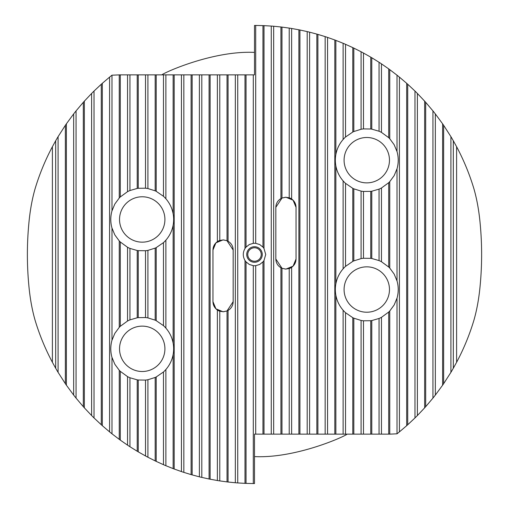 <?xml version="1.0" encoding="UTF-8"?>
<svg xmlns="http://www.w3.org/2000/svg" width="509" height="509" viewBox="0 0 509 509"><rect width="100%" height="100%" fill="white"/><g stroke="black" fill="none" stroke-linecap="round" stroke-linejoin="round"><path stroke-width="0.76" d="M66.386 123.814L73.652 113.94L73.652 395.06L66.386 385.186L66.386 123.814A229.05 229.05 0 0 0 65.349 125.322L65.349 383.678L58.09 372.346L58.09 136.654L65.349 125.322M66.386 385.186A229.05 229.05 0 0 1 65.349 383.678M84.354 101.157L91.614 93.465L91.614 415.535L84.354 407.843L84.354 101.157A229.05 229.05 0 0 0 83.317 102.315L83.317 406.685L76.057 398.102L76.057 110.898L83.317 102.315M84.354 407.843A229.05 229.05 0 0 1 83.317 406.685M102.322 83.317L109.581 77.126L109.581 431.874L102.322 425.683L102.322 83.317A229.05 229.05 0 0 0 101.278 84.24L101.278 424.76L94.019 417.934L94.019 91.066L101.278 84.24M102.322 425.683A229.05 229.05 0 0 1 101.278 424.76M120.283 371.335L127.543 376.615L127.543 445.146L120.283 440.107L120.283 371.335A31.437 31.437 0 0 1 119.246 370.272L119.246 439.35L111.986 433.814L111.986 357.433L114.849 364.285L119.246 370.272M127.543 191.664L120.283 196.951L120.283 74.855L127.543 74.855L127.543 191.664A31.437 31.437 0 0 1 129.948 190.525L129.948 74.855L137.214 74.855L137.214 188.432L129.948 190.525M120.283 241.985L127.543 247.272L127.543 321.014L120.283 326.294L120.283 241.985A31.437 31.437 0 0 1 119.246 240.929L119.246 327.357L114.849 333.344L111.986 340.203L111.986 228.083L114.849 234.935L119.246 240.929M120.283 440.107A229.05 229.05 0 0 1 119.246 439.35M120.283 196.951A31.437 31.437 0 0 0 119.246 198.007L114.849 204.001L111.986 210.853L111.986 75.186L120.283 74.855M119.246 74.855L119.246 198.007M120.283 326.294A31.437 31.437 0 0 0 119.246 327.357M129.948 377.761L137.214 379.854L137.214 451.241L129.948 446.73L129.948 377.761A31.437 31.437 0 0 1 127.543 376.615M138.251 380L145.51 380.083L145.51 455.956L138.251 451.858L138.251 380A31.437 31.437 0 0 1 137.214 379.854M145.51 188.203L138.251 188.285L138.251 74.855L145.51 74.855L145.51 188.203A31.437 31.437 0 0 1 147.915 188.553L147.915 74.855L155.175 74.855L155.175 190.824L147.915 188.553M138.251 250.657L145.51 250.733L145.51 317.546L138.251 317.629L138.251 250.657A31.437 31.437 0 0 1 137.214 250.504L137.214 317.775L129.948 319.868L129.948 248.411L137.214 250.504M138.251 451.858A229.05 229.05 0 0 1 137.214 451.241M138.251 188.285A31.437 31.437 0 0 0 137.214 188.432M137.214 74.855L138.251 74.855M138.251 317.629A31.437 31.437 0 0 0 137.214 317.775M147.915 379.733L155.175 377.462L155.175 460.893L147.915 457.241L147.915 379.733A31.437 31.437 0 0 1 145.51 380.083M156.212 376.965L163.472 371.984L163.472 464.685L156.212 461.389L156.212 376.965A31.437 31.437 0 0 1 155.175 377.462M163.472 196.302L156.212 191.314L156.212 74.855L163.472 74.855L163.472 196.302A31.437 31.437 0 0 1 165.877 198.764L165.877 74.855L173.143 74.855L173.143 213.78C172.067 208.124 169.643 203.123 165.877 198.764M156.212 247.622L163.472 242.634L163.472 325.645L156.212 320.664L156.212 247.622A31.437 31.437 0 0 1 155.175 248.112L155.175 320.167L147.915 317.896L147.915 250.39L155.175 248.112M156.212 461.389A229.05 229.05 0 0 1 155.175 460.893M156.212 191.314A31.437 31.437 0 0 0 155.175 190.824M155.175 74.855L156.212 74.855M156.212 320.664A31.437 31.437 0 0 0 155.175 320.167M165.877 369.515C169.643 365.163 172.067 360.156 173.143 354.499L173.143 468.611L165.877 465.71L165.877 369.515A31.437 31.437 0 0 1 163.472 371.984M174.18 74.855L181.439 74.855L181.439 471.582L174.18 469.005L174.18 74.855L173.143 74.855M173.143 225.156L173.143 343.13C172.067 337.473 169.643 332.466 165.877 328.114L165.877 240.172C169.643 235.813 172.067 230.812 173.143 225.156A31.437 31.437 0 0 0 173.143 213.78M173.143 354.499A31.437 31.437 0 0 0 173.143 343.13M174.18 469.005A229.05 229.05 0 0 1 173.143 468.611M192.141 74.855L199.401 74.855L199.401 476.825L192.141 474.897L192.141 74.855L191.104 74.855L191.104 474.604L183.844 472.377L183.844 74.855L191.104 74.855M192.141 474.897A229.05 229.05 0 0 1 191.104 474.604M209.072 479.001L201.812 477.41L201.812 74.855L209.072 74.855L209.072 479.001A229.05 229.05 0 0 0 210.109 479.204L210.109 74.855L217.368 74.855L217.368 241.66C214.524 243.722 213.055 246.502 212.959 250.008L212.959 301.659C213.055 305.165 214.524 307.945 217.368 310.006L217.368 480.521L210.109 479.204M219.773 311.215L223.426 311.756L227.033 310.948L227.033 481.896L219.773 480.903L219.773 311.215A10.104 10.104 0 0 1 217.368 310.006M227.033 240.719L223.426 239.911L219.773 240.452L219.773 74.855L227.033 74.855L227.033 240.719A10.104 10.104 0 0 1 228.07 241.234L228.07 74.855L235.33 74.855L235.33 482.748L228.07 482.023A229.05 229.05 0 0 1 227.033 481.896M227.033 310.948A10.104 10.104 0 0 0 228.07 310.433C231.334 308.416 233.033 305.489 233.167 301.659L233.167 250.008C233.033 246.178 231.334 243.251 228.07 241.234M228.07 482.023L228.07 310.433M227.033 74.855L228.07 74.855M245.001 248.519C242.717 252.509 242.717 256.491 245.001 260.481L245.001 483.353L237.741 482.933L237.741 74.855L245.001 74.855L245.001 248.519A11.23 11.23 0 0 1 246.038 247.119L246.038 74.855L253.297 74.855L253.297 243.334L249.308 244.543L246.038 247.119M246.038 261.88L249.308 264.457L253.297 265.666L253.297 483.55L246.038 483.391L246.038 261.88A11.23 11.23 0 0 1 245.001 260.481M246.038 483.391A229.05 229.05 0 0 1 245.001 483.353M245.001 74.855L246.038 74.855M52.395 362.287L52.395 146.713L55.685 140.764L55.685 368.236L52.395 362.287C45.193 348.76 39.397 334.648 35.006 319.964C31.965 309.294 29.872 297.377 28.733 284.219C26.926 264.406 26.926 244.594 28.733 224.781C29.872 211.623 31.965 199.706 35.006 189.036C39.397 174.352 45.193 160.24 52.395 146.713M209.072 74.855L210.109 74.855M111.986 228.083A31.437 31.437 0 0 1 111.986 210.853M165.877 240.172A31.437 31.437 0 0 1 163.472 242.634M147.915 250.39A31.437 31.437 0 0 1 145.51 250.733M129.948 248.411A31.437 31.437 0 0 1 127.543 247.272M217.368 241.66A10.104 10.104 0 0 1 219.773 240.452M233.167 250.008L227.001 240.706M226.989 240.7L223.082 239.904M223.044 239.904L215.931 242.85M215.905 242.876L212.959 250.008M253.297 243.334A11.23 11.23 0 0 1 255.703 243.334L255.703 25.45A229.05 229.05 0 0 0 254.5 25.45L254.5 74.855L253.297 74.855M253.297 483.55A229.05 229.05 0 0 0 254.5 483.55L254.5 434.145L255.703 434.145L255.703 265.666L259.692 264.457L262.962 261.88A11.23 11.23 0 0 0 263.999 260.481L265.73 254.5L263.999 248.519A11.23 11.23 0 0 0 262.962 247.119L259.692 244.543L255.703 243.334M255.703 265.666A11.23 11.23 0 0 1 253.297 265.666M235.33 482.748A229.05 229.05 0 0 0 237.741 482.933M237.741 74.855L235.33 74.855M219.773 74.855L217.368 74.855M217.368 480.521A229.05 229.05 0 0 0 219.773 480.903L217.368 480.521M199.401 476.825A229.05 229.05 0 0 0 201.812 477.41M201.812 74.855L199.401 74.855M181.439 471.582A229.05 229.05 0 0 0 183.844 472.377M183.844 74.855L181.439 74.855M163.472 464.685A229.05 229.05 0 0 0 165.877 465.71M165.877 74.855L163.472 74.855M163.472 325.645A31.437 31.437 0 0 1 165.877 328.114M145.51 455.956A229.05 229.05 0 0 0 147.915 457.241M147.915 74.855L145.51 74.855M145.51 317.546A31.437 31.437 0 0 1 147.915 317.896M129.948 74.855L127.543 74.855M127.543 445.146A229.05 229.05 0 0 0 129.948 446.73M127.543 321.014A31.437 31.437 0 0 1 129.948 319.868M109.581 431.874A229.05 229.05 0 0 0 111.986 433.814M111.986 357.433A31.437 31.437 0 0 1 111.986 340.203M111.986 75.186A229.05 229.05 0 0 0 109.581 77.126M91.614 415.535A229.05 229.05 0 0 0 94.019 417.934M94.019 91.066A229.05 229.05 0 0 0 91.614 93.465M73.652 395.06A229.05 229.05 0 0 0 76.057 398.102M76.057 110.898A229.05 229.05 0 0 0 73.652 113.94M55.685 368.236A229.05 229.05 0 0 0 58.09 372.346M58.09 136.654A229.05 229.05 0 0 0 55.685 140.764M208.467 478.874L209.574 479.103M236.551 482.844L237.658 482.933M443.651 125.322L450.91 136.654L450.91 372.346L443.651 383.678L443.651 125.322A229.05 229.05 0 0 0 442.614 123.814L442.614 385.186L435.348 395.06L435.348 113.94L442.614 123.814M443.651 383.678A229.05 229.05 0 0 1 442.614 385.186M425.683 102.315L432.943 110.898L432.943 398.102L425.683 406.685L425.683 102.315A229.05 229.05 0 0 0 424.646 101.157L424.646 407.843L417.386 415.535L417.386 93.465L424.646 101.157M425.683 406.685A229.05 229.05 0 0 1 424.646 407.843M407.722 84.24L414.981 91.066L414.981 417.934L407.722 424.76L407.722 84.24A229.05 229.05 0 0 0 406.678 83.317L406.678 425.683L399.419 431.874L399.419 77.126L406.678 83.317M407.722 424.76A229.05 229.05 0 0 1 406.678 425.683M388.717 434.145L381.457 434.145L381.457 317.336L388.717 312.049L388.717 434.145L389.754 434.145L389.754 310.993L394.151 304.999L397.014 298.147L397.014 433.814L389.754 434.145M388.717 267.015L381.457 261.728L381.457 187.986L388.717 182.706L388.717 267.015A31.437 31.437 0 0 1 389.754 268.071L389.754 181.643L394.151 175.656L397.014 168.797L397.014 280.917L394.151 274.065L389.754 268.071M389.754 69.65L397.014 75.186L397.014 151.567L394.151 144.715L389.754 138.728L389.754 69.65A229.05 229.05 0 0 0 388.717 68.893L388.717 137.665L381.457 132.385L381.457 63.854L388.717 68.893M388.717 312.049A31.437 31.437 0 0 0 389.754 310.993M388.717 182.706A31.437 31.437 0 0 0 389.754 181.643M389.754 138.728A31.437 31.437 0 0 0 388.717 137.665M370.749 434.145L363.49 434.145L363.49 320.797L370.749 320.715L370.749 434.145L371.786 434.145L371.786 320.568L379.052 318.475L379.052 434.145L371.786 434.145M370.749 258.343L363.49 258.267L363.49 191.454L370.749 191.371L370.749 258.343A31.437 31.437 0 0 1 371.786 258.496L371.786 191.225L379.052 189.132L379.052 260.589L371.786 258.496M370.749 320.715A31.437 31.437 0 0 0 371.786 320.568M370.749 191.371A31.437 31.437 0 0 0 371.786 191.225M370.749 57.142A229.05 229.05 0 0 1 371.786 57.759L379.052 62.27L379.052 131.239L371.786 129.146A31.437 31.437 0 0 0 370.749 129L363.49 128.917L363.49 53.044L370.749 57.142L370.749 129M371.786 129.146L371.786 57.759M352.788 434.145L345.528 434.145L345.528 312.698L352.788 317.686L352.788 434.145L353.825 434.145L353.825 318.176L361.085 320.447L361.085 434.145L353.825 434.145M352.788 261.378L345.528 266.366L345.528 183.355L352.788 188.336L352.788 261.378A31.437 31.437 0 0 1 353.825 260.888L353.825 188.833L361.085 191.104L361.085 258.61L353.825 260.888M352.788 317.686A31.437 31.437 0 0 0 353.825 318.176M352.788 188.336A31.437 31.437 0 0 0 353.825 188.833M352.788 47.611A229.05 229.05 0 0 1 353.825 48.107L361.085 51.759L361.085 129.267L353.825 131.538A31.437 31.437 0 0 0 352.788 132.035L345.528 137.016L345.528 44.315L352.788 47.611L352.788 132.035M353.825 131.538L353.825 48.107M335.857 165.87C336.933 171.527 339.357 176.534 343.123 180.886L343.123 268.828C339.357 273.187 336.933 278.188 335.857 283.844L335.857 165.87A31.437 31.437 0 0 1 335.857 154.501L335.857 40.389L343.123 43.29L343.123 139.485C339.357 143.837 336.933 148.844 335.857 154.501M343.123 434.145L335.857 434.145L335.857 295.22C336.933 300.876 339.357 305.877 343.123 310.236L343.123 434.145L345.528 434.145M317.896 34.396L325.156 36.623L325.156 434.145L317.896 434.145L317.896 34.396A229.05 229.05 0 0 0 316.859 34.103L316.859 434.145L309.599 434.145L309.599 32.175L316.859 34.103M317.896 434.145L316.859 434.145M299.928 29.999L307.188 31.59L307.188 434.145L299.928 434.145L299.928 29.999A229.05 229.05 0 0 0 298.891 29.796L298.891 434.145L291.632 434.145L291.632 267.34C294.476 265.278 295.945 262.498 296.041 258.992L296.041 207.341C295.945 203.835 294.476 201.055 291.632 198.994L291.632 28.479L298.891 29.796M299.928 434.145L298.891 434.145M281.967 434.145L281.967 268.281L285.574 269.089L289.227 268.548L289.227 434.145L273.67 434.145L273.67 26.252L280.93 26.977A229.05 229.05 0 0 1 281.967 27.104L289.227 28.097L289.227 197.785L285.574 197.244L281.967 198.052L281.967 27.104M280.93 26.977L280.93 198.567C277.666 200.584 275.967 203.511 275.833 207.341L275.833 258.992C275.967 262.822 277.666 265.749 280.93 267.766A10.104 10.104 0 0 0 281.967 268.281M280.93 267.766L280.93 434.145M453.315 140.764L456.605 146.713L456.605 362.287L453.315 368.236L453.315 140.764A229.05 229.05 0 0 0 450.91 136.654M334.82 39.995L334.82 434.145L327.561 434.145L327.561 37.418L334.82 39.995A229.05 229.05 0 0 1 335.857 40.389M335.857 434.145L334.82 434.145M335.857 283.844A31.437 31.437 0 0 0 335.857 295.22M281.967 198.052A10.104 10.104 0 0 0 280.93 198.567M450.91 372.346A229.05 229.05 0 0 0 453.315 368.236M432.943 398.102A229.05 229.05 0 0 0 435.348 395.06M414.981 417.934A229.05 229.05 0 0 0 417.386 415.535M397.014 433.814A229.05 229.05 0 0 0 399.419 431.874M456.605 146.713C463.807 160.24 469.603 174.352 473.994 189.036C477.035 199.706 479.128 211.623 480.267 224.781C482.074 244.594 482.074 264.406 480.267 284.219C479.128 297.377 477.035 309.294 473.994 319.964C469.603 334.648 463.807 348.76 456.605 362.287M345.528 312.698A31.437 31.437 0 0 1 343.123 310.236M273.67 26.252A229.05 229.05 0 0 0 271.259 26.067L271.259 434.145L273.67 434.145M291.632 267.34A10.104 10.104 0 0 1 289.227 268.548M289.227 434.145L291.632 434.145M291.632 28.479A229.05 229.05 0 0 0 289.227 28.097L291.632 28.479M289.227 197.785A10.104 10.104 0 0 1 291.632 198.994M309.599 32.175A229.05 229.05 0 0 0 307.188 31.59M307.188 434.145L309.599 434.145M327.561 37.418A229.05 229.05 0 0 0 325.156 36.623M325.156 434.145L327.561 434.145M345.528 183.355A31.437 31.437 0 0 1 343.123 180.886M343.123 268.828A31.437 31.437 0 0 1 345.528 266.366M363.49 320.797A31.437 31.437 0 0 1 361.085 320.447M361.085 434.145L363.49 434.145M345.528 44.315A229.05 229.05 0 0 0 343.123 43.29M343.123 139.485A31.437 31.437 0 0 1 345.528 137.016M363.49 191.454A31.437 31.437 0 0 1 361.085 191.104M361.085 258.61A31.437 31.437 0 0 1 363.49 258.267M381.457 317.336A31.437 31.437 0 0 1 379.052 318.475M379.052 434.145L381.457 434.145M363.49 53.044A229.05 229.05 0 0 0 361.085 51.759M361.085 129.267A31.437 31.437 0 0 1 363.49 128.917M381.457 187.986A31.437 31.437 0 0 1 379.052 189.132M379.052 260.589A31.437 31.437 0 0 1 381.457 261.728M381.457 63.854A229.05 229.05 0 0 0 379.052 62.27M379.052 131.239A31.437 31.437 0 0 1 381.457 132.385M399.419 77.126A229.05 229.05 0 0 0 397.014 75.186M397.014 151.567A31.437 31.437 0 0 1 397.014 168.797M397.014 280.917A31.437 31.437 0 0 1 397.014 298.147M417.386 93.465A229.05 229.05 0 0 0 414.981 91.066M435.348 113.94A229.05 229.05 0 0 0 432.943 110.898M255.703 25.45L262.962 25.609L262.962 247.119M263.999 248.519L263.999 25.647L271.259 26.067M262.962 25.609A229.05 229.05 0 0 1 263.999 25.647M271.259 434.145L263.999 434.145L263.999 260.481M262.962 261.88L262.962 434.145L255.703 434.145M263.999 434.145L262.962 434.145M300.533 30.126L299.426 29.897M272.449 26.156L271.342 26.067M212.959 301.659L215.905 308.791M215.931 308.817L223.044 311.762M223.082 311.762L226.989 310.967M227.001 310.961L233.167 301.659M296.041 207.341L293.095 200.209M293.069 200.183L285.956 197.237M285.918 197.237L282.011 198.033M281.999 198.039L275.833 207.341M275.833 258.992L281.999 268.294M282.011 268.3L285.918 269.096M285.956 269.096L293.069 266.15M293.095 266.124L296.041 258.992M344.084 289.532A22.695 22.695 0 0 0 378.123 309.186A22.695 22.695 0 0 0 378.123 269.878A22.695 22.695 0 0 0 344.084 289.532M344.084 160.182A22.695 22.695 0 0 0 378.123 179.836A22.695 22.695 0 0 0 378.123 140.535A22.695 22.695 0 0 0 344.084 160.182M164.916 219.468A22.695 22.695 0 0 0 130.877 199.814A22.695 22.695 0 0 0 130.877 239.122A22.695 22.695 0 0 0 164.916 219.468M164.916 348.818A22.695 22.695 0 0 0 130.877 329.164A22.695 22.695 0 0 0 130.877 368.465A22.695 22.695 0 0 0 164.916 348.818M347.087 434.145C345.586 436.06 296.174 458.603 254.5 456.605M161.913 74.855C163.414 72.94 212.826 50.397 254.5 52.395M262.275 254.5A7.775 7.775 0 0 0 250.613 247.768A7.775 7.775 0 0 0 250.613 261.232A7.775 7.775 0 0 0 262.275 254.5M261.238 254.5A6.738 6.738 0 0 1 251.134 260.334A6.738 6.738 0 0 1 251.134 248.666A6.738 6.738 0 0 1 261.238 254.5"/></g></svg>
